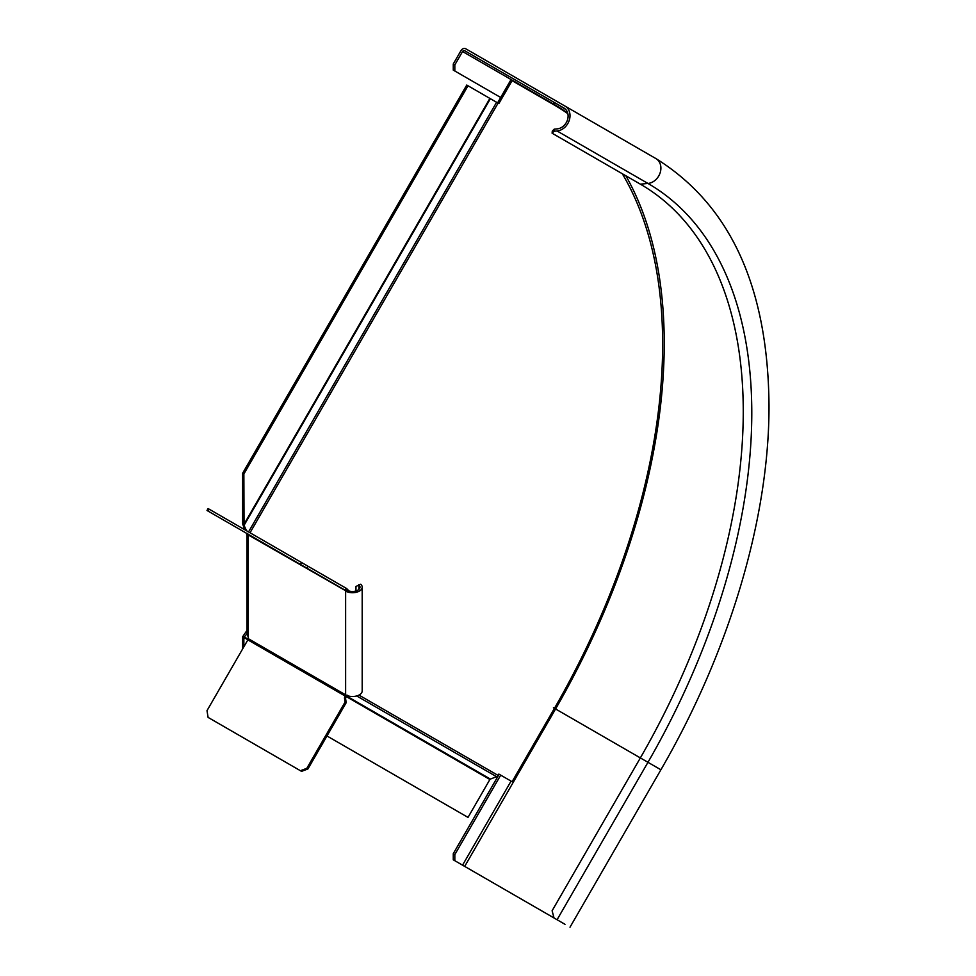 <?xml version="1.0" encoding="UTF-8"?>
<svg xmlns="http://www.w3.org/2000/svg" width="976" height="976" viewBox="0 0 976 976"><rect width="100%" height="100%" fill="white"/><g stroke="black" fill="none" stroke-linecap="round" stroke-linejoin="round"><path stroke-width="1.46" d="M358.948 695.083L498.077 775.408L498.846 774.078L512.095 781.703L554.441 708.344A522.404 301.608 120 0 0 622.31 173.728M326.972 735.965L468.016 817.4L489.891 779.495A0.878 0.72 -60 0 1 490.379 779.068L346.785 696.156M498.077 775.408A2.647 2.159 120 0 1 496.589 776.713L490.379 779.068M242.621 648.955L242.621 636.742L246.989 630.435L246.989 535.153L246.281 533.152M244.72 529.7L242.621 523.807L242.621 473.275L466.76 85.058L468.016 85.778L243.866 474.007L242.621 473.275M243.866 474.007L244.049 525.356L490.379 98.698L498.858 103.578L512.095 80.654L554.441 105.115A522.404 301.608 120 0 1 567.849 113.692M246.477 530.724L244.049 525.356M247.684 533.396L248.233 535.873M247.074 633.656L243.866 637.462L243.866 646.795M490.379 98.698L468.016 85.778M497.601 102.858L510.838 79.934L512.095 80.654M346.358 588.382L345.565 590.517L346.358 588.382L209.193 509.191L208.095 511.107L206.997 510.472L208.095 508.557L209.193 509.191M301.547 562.505L300.437 564.421L208.095 511.107M307.94 566.202L306.83 568.105L300.437 564.421M346.212 588.296L345.114 590.212L306.83 568.105M247.074 536.397L247.074 633.875L248.233 637.194L248.233 534.885A1.769 1.025 120 0 0 247.867 534.067L344.504 589.858M248.233 534.885L348.029 592.115A9.711 5.6 0 0 0 359.351 591.102A9.711 5.6 0 0 0 362.194 587.137A9.711 5.6 0 0 0 360.754 584.209L355.959 586.454L355.959 590.98M346.834 588.748L349.042 590.992L348.029 592.115A9.711 5.6 0 0 1 345.626 591.102L345.626 694.863L347.92 695.839A4.673 1.684 25.6 0 1 348.029 695.876A9.711 5.6 180 0 0 359.351 694.863A9.711 5.6 180 0 0 362.194 690.898L362.194 587.137M248.233 637.194L248.233 638.633A1.769 1.025 120 0 1 247.867 639.866L346.358 696.73A2.647 2.159 -60 0 0 345.65 699.133L346.212 702.635L345.114 702L344.54 698.499A2.647 2.159 120 0 1 345.26 696.083L345.626 694.863L248.233 638.633M247.867 639.866L206.997 710.662L208.095 717.409L300.437 770.723L306.83 768.307L345.114 702M306.83 768.307L307.94 768.942L301.547 771.369L300.437 770.723M307.94 768.942L346.212 702.635M347.505 695.254L346.358 696.73M346.151 695.632L347.92 695.839M358.729 584.734L358.875 584.868A7.503 4.331 180 0 1 359.985 587.137A7.503 4.331 180 0 1 357.789 590.199A7.503 4.331 180 0 1 349.042 590.992M564.994 924.309L554.026 917.977L552.111 910.754L640.354 757.913L660.898 769.771C729.523 651.468 769.356 517.731 769.003 405.308C767.99 287.139 730.292 204.887 655.884 158.563L465.784 48.8A3.965 3.245 -60 0 0 460.989 50.618L453.267 63.989L454.828 64.892L454.828 71.004L500.7 97.49M557.247 919.831L453.267 859.807L453.267 853.695L499.139 774.249M564.018 108.068L464.686 50.715L563.896 107.994A11.468 9.37 120 0 1 567.483 119.877A11.468 9.37 120 0 1 557.247 128.869L554.209 129.149L554.026 131.26L557.076 130.979A13.676 11.163 -60 0 0 569.276 120.255A13.676 11.163 -60 0 0 564.994 106.079L655.884 158.563A13.676 11.163 120 0 1 660.166 172.728A13.676 11.163 120 0 1 647.966 183.451L640.354 184.159A496.882 286.883 -60 0 1 743.261 411.616A496.882 286.883 -60 0 1 640.354 757.913L555.576 708.966A524.612 302.889 120 0 0 664.229 343.345A524.612 302.889 120 0 0 625.86 175.79M454.828 860.71L454.828 854.586L453.267 853.695M500.7 775.151L454.828 854.586M567.739 113.204A522.843 301.865 120 0 0 553.441 103.993L462.551 51.521L454.828 64.892M462.551 51.521A1.769 1.44 120 0 1 464.686 50.715M554.026 131.26L552.111 133.212L552.282 131.101L554.209 129.149M552.111 133.212L640.354 184.159M454.828 71.004L453.267 70.101L453.267 63.989M489.891 98.405L243.866 524.527M248.551 531.908L496.589 102.285M250.027 532.774L498.077 103.139M496.589 776.713L356.704 695.949M248.148 639.207L244.049 636.84M243.866 637.462L247.916 639.792M346.407 696.657L489.891 779.495M345.26 590.297L247.867 534.067M348.029 592.115L346.395 591.224L347.737 589.858M344.54 698.499L345.65 699.133M358.875 584.868L358.875 589.406M464.686 866.395L555.576 708.966L553.441 707.734M565.86 109.617A524.612 302.889 120 0 0 555.576 103.188A1.769 1.44 -60 0 0 553.441 103.993M462.551 865.163L511.07 781.117M557.076 130.979L647.966 183.451A501.298 289.421 -60 0 1 751.788 412.933A501.298 289.421 -60 0 1 647.966 762.305L557.076 919.734M249.173 535.775L247.526 536.422M655.884 158.563L564.994 106.079M570.008 927.2L660.898 769.771"/></g></svg>
